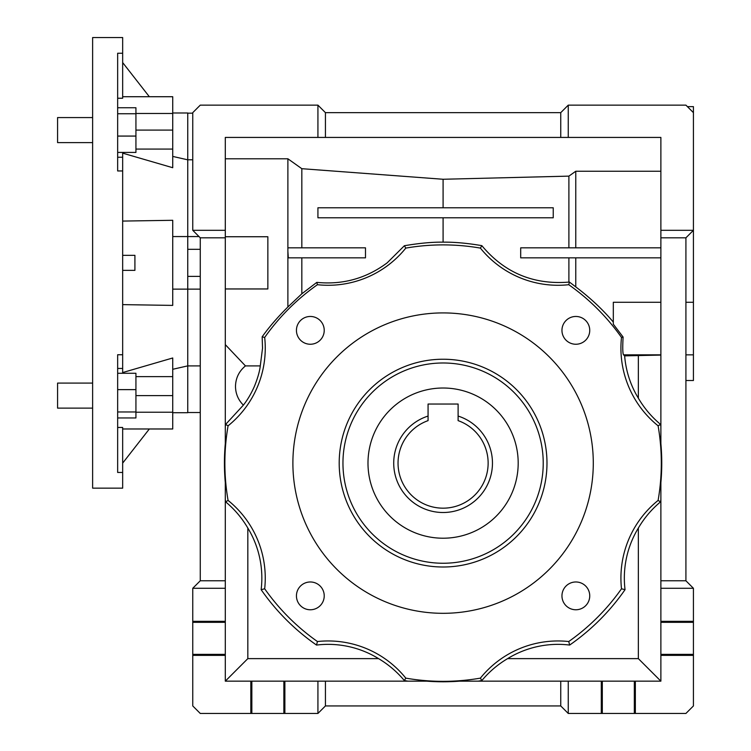 <?xml version="1.0" encoding="UTF-8"?>
<svg xmlns="http://www.w3.org/2000/svg" width="751" height="751" viewBox="0 0 751 751"><rect width="100%" height="100%" fill="white"/><g stroke="black" fill="none" stroke-linecap="round" stroke-linejoin="round"><path stroke-width="1.13" d="M117.654 98.24L122.666 98.24L122.666 37.55L92.626 37.55L92.626 488.15L122.666 488.15L122.666 472.454L117.654 472.454L117.654 354.744L122.666 354.744L122.666 152.425M122.666 53.246L117.654 53.246L117.654 170.956L122.666 170.956M122.666 304.624L172.73 305.404L172.73 220.296L122.666 221.076M122.666 255.34L134.917 255.34L134.917 270.36L122.666 270.36M122.666 463.114L149.336 428.981L172.73 428.981L122.666 428.981M57.574 408.122L92.626 408.122L57.574 408.122L57.574 383.094L92.626 383.094M92.626 117.578L57.574 117.578L57.574 142.606L92.626 142.606L57.574 142.606M172.73 412.712L187.75 412.712L187.75 365.878L172.73 369.285L187.75 365.878L187.75 236.565L172.73 236.565M200.264 276.387L187.75 276.387L187.75 289.135L172.73 289.135M122.666 373.275L122.666 354.744M122.666 472.454L122.666 427.46L117.654 427.46M172.73 156.415L187.75 159.822L172.73 156.415M135.931 113.467L172.73 113.467L172.73 96.719L122.666 96.719M122.666 62.586L149.336 96.719M117.654 113.739L135.931 113.739L135.931 107.75L117.654 107.75M135.931 113.739L135.931 136.072L117.654 136.072M135.931 136.072L135.931 152.425L117.654 152.425M135.931 130.092L172.73 130.092L172.73 113.467M172.73 130.092L172.73 149.083L135.931 149.083M200.264 249.313L187.75 249.313L187.75 112.988L172.73 112.988M172.73 149.083L172.73 167.717L122.666 153.148M135.931 376.617L172.73 376.617L172.73 412.233L135.931 412.233M122.666 372.552L172.73 357.983L172.73 376.617M117.654 373.275L135.931 373.275L135.931 389.628L117.654 389.628M135.931 389.628L135.931 411.961L117.654 411.961M135.931 411.961L135.931 417.95L117.654 417.95M172.73 428.981L172.73 412.233M428.07 409.764L428.07 404.038L457.284 404.038M428.07 416.063L428.07 420.635A45.06 45.06 0 0 0 443.09 508.174A45.06 45.06 0 0 0 458.11 420.635L458.11 416.063A49.397 49.397 0 0 1 443.09 512.511A49.397 49.397 0 0 1 428.07 416.063L428.07 404.038L458.11 404.038L458.11 409.764M367.99 463.114A75.1 75.1 0 0 1 443.09 388.014A75.1 75.1 0 0 1 518.19 463.114A75.1 75.1 0 0 1 443.09 538.214A75.1 75.1 0 0 1 367.99 463.114M458.11 404.038L458.11 416.063M543.226 463.114A100.136 100.136 0 0 1 443.09 563.25A100.136 100.136 0 0 1 342.954 463.114A100.136 100.136 0 0 1 443.09 362.986A100.136 100.136 0 0 1 543.226 463.114M546.981 463.114A103.891 103.891 0 0 1 443.09 567.005A103.891 103.891 0 0 1 339.199 463.114A103.891 103.891 0 0 1 443.09 359.231A103.891 103.891 0 0 1 546.981 463.114M593.29 463.114A150.2 150.2 0 0 0 443.09 312.914A150.2 150.2 0 0 0 292.89 463.114A150.2 150.2 0 0 0 443.09 613.314A150.2 150.2 0 0 0 593.29 463.114M589.742 595.872A13.893 13.893 0 0 1 575.848 609.765A13.893 13.893 0 0 1 561.955 595.872A13.893 13.893 0 0 1 575.848 581.978A13.893 13.893 0 0 1 589.742 595.872M310.332 609.765A13.893 13.893 0 0 1 296.438 595.872A13.893 13.893 0 0 1 310.332 581.978A13.893 13.893 0 0 1 324.225 595.872A13.893 13.893 0 0 1 310.332 609.765M324.225 330.356A13.893 13.893 0 0 1 310.332 344.249A13.893 13.893 0 0 1 296.438 330.356A13.893 13.893 0 0 1 310.332 316.462A13.893 13.893 0 0 1 324.225 330.356M589.742 330.356A13.893 13.893 0 0 1 575.848 344.249A13.893 13.893 0 0 1 561.955 330.356A13.893 13.893 0 0 1 575.848 316.462A13.893 13.893 0 0 1 589.742 330.356M247.83 528.056C241.953 518.03 234.565 509.3 225.647 501.856L228.079 500.419A99.695 99.695 0 0 1 264.681 588.784L261.141 589.676A96.288 96.288 0 0 0 247.83 528.056L247.83 658.627L225.3 681.157L225.3 655.37L192.754 655.37L192.754 705.94L200.264 713.45L250.834 713.45L250.834 681.157L225.3 681.157M225.3 344.625L245.455 365.906L260.278 365.906L262.531 348.154L262.155 336.814L264.681 337.452A99.695 99.695 0 0 1 228.079 425.817A218.231 218.231 0 0 0 228.079 500.419M224.427 463.114A218.663 218.663 0 0 0 225.3 482.649L225.3 580.776L200.264 580.776L200.264 237.814L192.754 230.304L225.3 230.304L225.3 443.588A218.663 218.663 0 0 0 224.427 463.114M225.3 499.753L225.647 501.856M316.828 282.367C342.709 284.967 366.159 278.461 387.159 262.85L404.385 245.737L405.793 248.102A99.695 99.695 0 0 1 317.429 284.704L316.828 282.367L301.827 293.791L287.886 306.99L287.886 247.83L365.484 247.83L365.484 257.846L288.29 257.846L287.886 251.228M287.886 306.99C277.607 317.204 269.027 327.145 262.155 336.814M301.827 293.791L301.827 257.846M613.314 322.085C602.865 309.675 590.352 297.94 575.764 286.891L575.764 257.846M245.455 365.906C239.006 371.229 235.692 378.063 235.485 386.427C235.607 393.712 238.236 399.945 243.38 405.127C247.464 399.954 251.134 393.721 254.382 386.427C257.649 378.373 259.621 371.529 260.278 365.906M225.3 288.957L267.854 288.957L267.854 236.743L225.3 236.743M693.426 621.33L693.426 588.286L660.88 588.286L660.88 621.33L693.426 621.33L693.426 655.37L660.88 655.37L660.88 681.157L635.346 681.157L635.346 713.45L685.916 713.45L693.426 705.94L693.426 655.37M660.88 621.33L660.88 655.37M635.346 713.45L601.298 713.45L601.298 681.157L560.744 681.157L560.744 705.94L325.436 705.94L317.926 713.45L317.926 681.157L284.882 681.157L284.882 713.45L317.926 713.45M635.346 681.157L601.298 681.157M284.882 713.45L250.834 713.45M284.882 681.157L250.834 681.157M685.916 380.504L693.426 380.504L693.426 230.304L685.916 237.814L685.916 580.776L693.426 588.286M192.754 159.794L187.75 159.794M187.75 365.906L200.264 365.906M225.3 230.304L225.3 137.433L317.926 137.433L317.926 105.14L325.436 112.65L560.744 112.65L568.254 105.14L568.254 137.433L660.88 137.433L660.88 237.814L685.916 237.814M660.88 230.304L693.426 230.304L693.426 106.642L687.418 106.642M317.926 105.14L200.264 105.14L192.754 112.65L192.754 230.304M225.3 580.776L225.3 588.286L192.754 588.286L200.264 580.776M192.754 655.37L192.754 621.33L225.3 621.33L225.3 655.37M192.754 588.286L192.754 621.33M568.254 681.157L568.254 713.45L560.744 705.94M568.254 713.45L601.298 713.45M317.926 137.433L325.436 137.433L325.436 112.65M325.436 137.433L560.744 137.433L560.744 112.65M693.426 112.65L685.916 105.14L568.254 105.14M560.744 137.433L568.254 137.433M553.234 217.79L553.234 207.774L317.926 207.774L317.926 217.79L553.234 217.79M200.264 237.814L225.3 237.814M225.3 588.286L225.3 621.33M325.436 705.94L325.436 681.157L317.926 681.157M685.916 580.776L660.88 580.776L660.88 588.286M660.88 247.83L520.696 247.83L520.696 257.846L660.88 257.846M575.764 247.83L575.764 171.247L660.88 171.247M568.892 247.83L568.892 176.128L575.764 171.247M568.892 176.128L443.09 179.264L443.09 207.774L553.234 207.774M294.852 257.846L288.29 257.846M287.886 247.83L287.886 158.79L301.827 168.693L301.827 247.83M287.886 158.79L225.3 158.79M443.09 179.264L301.827 168.693M228.079 425.817L225.647 424.381L225.3 426.484M225.647 424.381L243.38 405.127M378.57 658.627A96.288 96.288 0 0 0 316.528 645.062L317.429 641.532A99.695 99.695 0 0 1 405.793 678.134L404.348 680.566C397.007 671.779 388.417 664.466 378.57 658.627L247.83 658.627M404.348 680.566L407.981 681.157L426.606 681.157A218.663 218.663 0 0 0 459.574 681.157L478.199 681.157L481.832 680.566L480.387 678.134A99.695 99.695 0 0 1 568.751 641.532L569.652 645.062A221.639 221.639 0 0 0 625.039 589.676L621.499 588.784A99.695 99.695 0 0 1 658.101 500.419L660.533 501.856C651.615 509.3 644.227 518.03 638.35 528.056L638.35 658.627L507.61 658.627C497.763 664.466 489.173 671.779 481.832 680.566M261.141 589.676A221.639 221.639 0 0 0 316.528 645.062M325.436 681.157L426.606 681.157M560.744 681.157L459.574 681.157M660.88 681.157L638.35 658.627M660.533 501.856L660.88 499.753M638.35 528.056A96.288 96.288 0 0 0 625.039 589.676M569.652 645.062A96.288 96.288 0 0 0 507.61 658.627M660.88 580.776L660.88 482.649A218.663 218.663 0 0 0 660.88 443.588L660.88 237.814M624.644 355.861A96.288 96.288 0 0 0 638.35 398.18C644.227 408.197 651.615 416.936 660.533 424.381L658.101 425.817A99.695 99.695 0 0 1 621.499 337.452L623.095 337.039C622.541 347.675 622.682 353.608 623.527 354.829L624.644 355.861L660.88 355.082M638.35 398.18L638.35 355.861M660.88 426.484L660.533 424.381M660.88 302.277L613.314 302.277L613.314 324.179L623.095 337.039M568.892 282.104L569.427 282.057L568.751 284.704A99.695 99.695 0 0 1 480.387 248.102L481.842 245.652C504.437 272.773 533.454 284.92 568.892 282.104L568.892 257.846M575.764 286.891L569.427 282.057M481.842 245.652C467.404 243.193 454.486 242.029 443.09 242.151L443.09 217.79M443.09 242.151C432.266 242.01 419.368 243.202 404.385 245.737M264.681 588.784A218.231 218.231 0 0 0 317.429 641.532M405.793 678.134A218.231 218.231 0 0 0 480.387 678.134M568.751 641.532A218.231 218.231 0 0 0 621.499 588.784M658.101 500.419A218.231 218.231 0 0 0 658.101 425.817M621.499 337.452A218.231 218.231 0 0 0 568.751 284.704M480.387 248.102A218.231 218.231 0 0 0 405.793 248.102M317.429 284.704A218.231 218.231 0 0 0 264.681 337.452M122.666 157.25L117.654 157.25M122.666 368.45L117.654 368.45M172.73 395.608L135.931 395.608M660.88 622.335L693.426 622.335M634.332 681.157L634.332 713.45M283.869 681.157L283.869 713.45M192.754 622.335L225.3 622.335M192.754 654.365L225.3 654.365M251.848 681.157L251.848 713.45M602.311 681.157L602.311 713.45M660.88 654.365L693.426 654.365M623.527 354.829L660.88 354.829M200.264 412.534L187.75 412.534M192.754 113.166L187.75 113.166M187.75 236.565L199.015 236.565M187.75 289.135L200.264 289.135M685.916 354.847L693.426 354.847M685.916 302.277L693.426 302.277"/></g></svg>
